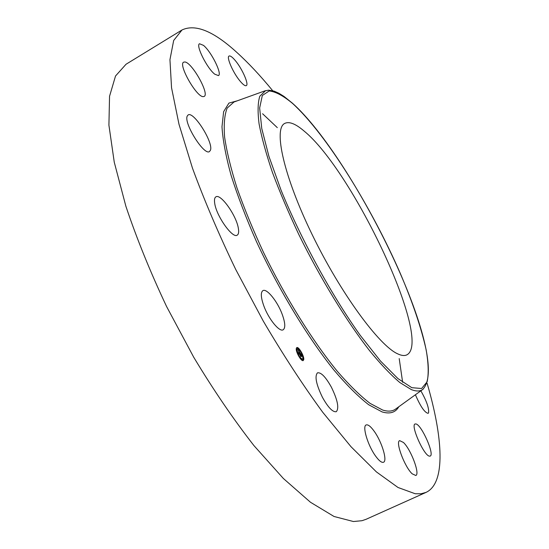 <?xml version="1.0" encoding="UTF-8"?>
<svg xmlns="http://www.w3.org/2000/svg" width="549" height="549" viewBox="0 0 549 549"><rect width="100%" height="100%" fill="white"/><g stroke="black" fill="none" stroke-linecap="round" stroke-linejoin="round"><path stroke-width="0.82" d="M282.152 314.193C285.254 322.73 285.59 327.931 283.167 329.791C279.468 332.344 268.578 319.038 263.836 305.923C260.837 297.469 260.535 292.363 262.909 290.627C266.752 288.136 277.423 301.346 282.152 314.193M427.095 383.229C442.926 437.327 446.069 483.017 426.058 492.384L366.169 519.258L361.983 520.706L353.426 521.523L334.039 516.485L310.466 502.253L283.38 478.495L253.878 445.527C233.435 419.306 213.389 389.886 193.735 357.255L166.567 306.486C150.213 271.81 136.646 238.376 125.858 206.184L114.261 162.202L108.915 125.165L109.546 96.267L115.523 76.009L126.016 64.267L181.994 29.982C195.266 23.703 213.431 31.08 236.489 52.107C248.196 62.675 260.267 75.542 272.702 90.715M426.058 492.384L421.035 493.777L415.209 493.75L398.004 487.485L376.408 471.907L350.989 446.694L322.716 412.244C302.842 385.041 283.064 354.709 263.369 321.254L235.72 269.449C218.756 234.231 204.338 200.46 192.466 168.138L178.995 124.266L171.542 87.73L169.95 59.663L173.676 40.475L181.994 29.982M304.187 131.129C353 170.897 433.291 341.176 406.864 354.86C404.551 355.999 401.463 355.649 397.606 353.81C379.133 345.602 340.545 293.145 312.113 234.498C283.565 175.845 273.368 128.74 284.711 123.429C289.151 121.212 295.643 123.779 304.187 131.129M210.459 150.186L209.492 151.538C204.269 156.074 183.476 123.093 187.236 116.065L188.094 114.974C193.529 110.768 213.63 142.582 210.459 150.186M203.178 96.638C196.46 97.084 177.897 64.302 183.682 62.147L184.896 61.975C192.095 62.504 209.787 94.208 204.159 96.439L203.178 96.638M420.85 390.819C426.573 400.894 429.14 408.23 428.57 412.834L428.103 413.342C424.693 412.656 420.459 406.459 415.408 394.752M214.769 74.197C207.069 68.35 195.451 45.121 199.534 43.762L203.48 45.368C211.29 51.661 222.427 74.108 218.454 75.597L214.769 74.197M416.032 423.965C421.687 425.043 434.842 454.785 430.176 456.089L429.4 456.137C423.869 455.622 410.316 425.001 415.099 423.972L416.032 423.965M239.906 80.895C233.009 72.667 226.209 57.027 229.057 56.039C230.319 55.518 232.515 57.171 235.651 61.001C242.48 69.291 249.102 84.532 246.302 85.623C245.101 86.159 242.967 84.58 239.906 80.895M403.446 442.467C410.865 449.322 420.273 474.247 415.792 475.482L412.217 473.835C404.702 467.158 395.136 441.602 399.679 440.641L403.446 442.467M374.404 431.562C381.912 442.041 387.621 460.934 383.518 462.251C381.665 462.889 378.968 460.748 375.42 455.828C367.706 445.177 362.072 426.065 366.162 424.947C368.077 424.315 370.829 426.525 374.404 431.562M331.383 387.182C337.642 400.063 339.275 408.23 336.29 411.688C332.804 412.354 328.178 407.564 322.435 397.318C316.149 384.273 314.508 376.106 317.507 372.819C321.076 372.201 325.701 376.985 331.383 387.182M238.341 228.226C239 231.973 238.623 234.279 237.202 235.15C232.646 238.877 216.409 216.1 214.714 203.356C214.165 199.836 214.563 197.667 215.908 196.851C220.671 193.337 236.386 215.496 238.341 228.226M303.727 359.698L303.233 360.542C301.367 361.915 295.458 351.58 296.309 348.416L296.789 347.613C298.67 346.268 304.51 356.459 303.727 359.698M302.945 358.504L302.554 359.163C299.665 357.77 297.846 354.585 297.098 349.617L297.476 348.979C300.351 350.351 302.176 353.529 302.945 358.504M300.186 353.089L299.377 351.991L299.239 353.968L298.491 352.842L299.013 351.586L298.498 351.092L299.033 351.477L298.258 350.145L300.186 353.089M299.795 352.842L299.466 352.28L299.411 354.386L298.581 353.124L299.329 354.215L299.425 352.163L299.788 352.829M302.032 355.862L300.873 354.256L300.749 354.929L300.955 354.482L301.573 355.532L300.989 354.585L301.332 356.267L300.728 355.052L300.777 356.28L299.98 355.073L300.351 353.309L302.032 355.862M302.08 356.123L301.737 356.068L302.08 356.123M301.435 356.521L301.511 355.807L301.435 356.521M300.845 355.381L300.969 356.754L299.994 355.224L300.886 356.576L300.818 355.285L301.181 355.889L300.79 355.409M300.777 351.477L300.358 350.749L300.777 351.477M303.556 359.444L303.137 358.71L303.556 359.444M302.952 355.882L302.533 355.155L302.952 355.882M299.72 357.372L299.294 356.637L299.72 357.372M302.224 360.075L301.806 359.341L302.224 360.075M296.481 348.67L296.899 349.404L296.481 348.67M297.839 348.087L298.258 348.821L297.839 348.087M297.064 352.232L297.489 352.973L297.064 352.232M300.728 355.052L300.303 355.56M300.873 354.256L300.433 355.196M300.749 354.929L300.378 355.114M299.377 351.991L298.786 353.281M303.034 360.604L303.391 359.568M303.384 358.922L302.725 356.033M302.424 355.21L300.626 351.586M300.159 350.845L298.244 348.533M297.723 348.114L296.618 347.737M296.851 349.432L297.016 352.225M297.29 353.069L299.095 356.733M299.596 357.468L301.724 359.382M301.936 359.41L302.554 359.163M297.476 348.979L296.934 349.308M302.739 359.019L303.185 359.629M297.551 348.231L297.736 348.924M395.939 408.82L395.342 409.252C392.137 411.434 387.903 411.695 382.632 410.034L370.067 403.371C360.322 395.911 349.466 385.295 337.491 371.515C312.916 341.553 285.48 297.62 263.438 252.259C252.965 229.688 244.133 208.201 236.935 187.779C230.848 168.474 226.744 151.62 224.623 137.216C223.649 124.486 224.493 114.782 227.162 108.091L233.991 101.997M398.8 406.754C395.513 412.532 389.941 414.255 382.09 411.915L368.722 404.764C358.291 396.646 346.659 385.041 333.833 369.944C307.515 337.134 278.501 289.234 256.376 241.416C245.986 217.795 237.539 195.712 231.04 175.186C225.817 156.081 222.798 139.933 221.988 126.744L223.628 111.68L228.919 103.095L237.312 100.803M262.594 113.753L277.307 127.636M399.212 358.593L402.637 382.303M423.176 389.131L422.538 389.605C419.786 391.458 416.039 391.444 411.283 389.57L399.85 382.55C390.881 374.96 380.8 364.351 369.601 350.708C346.536 321.151 320.355 278.384 298.828 234.526C288.541 212.724 279.736 192.006 272.414 172.365C266.114 153.809 261.674 137.648 259.08 123.882C257.57 111.735 257.81 102.519 259.801 96.24L265.62 90.619M411.819 387.683L397.929 378.577L380.443 360.981L360.261 335.391C331.63 295.3 301.017 239.247 281.054 190.153L268.921 156.355L261.749 128.493L259.65 107.988L262.333 95.478L269.23 90.949C275.625 91.656 283.408 95.821 292.569 103.445C326.099 133.97 371.481 207.145 400.372 273.574C412.656 302.382 421.248 327.815 426.161 349.878C428.474 363.294 428.803 373.917 427.143 381.761L421.605 388.507L411.819 387.683M234.018 101.99L264.865 90.88L268.633 90.173L274.081 91.127L278.858 93.227L284.005 96.425L292.377 103.143C353.776 157.838 453.46 359.314 422.538 389.605L395.959 408.806M303.158 359.684L303.528 359.492M301.428 359.526L301.806 359.341M296.529 349.596L296.899 349.404M297.496 348.231L297.867 348.039"/></g></svg>
